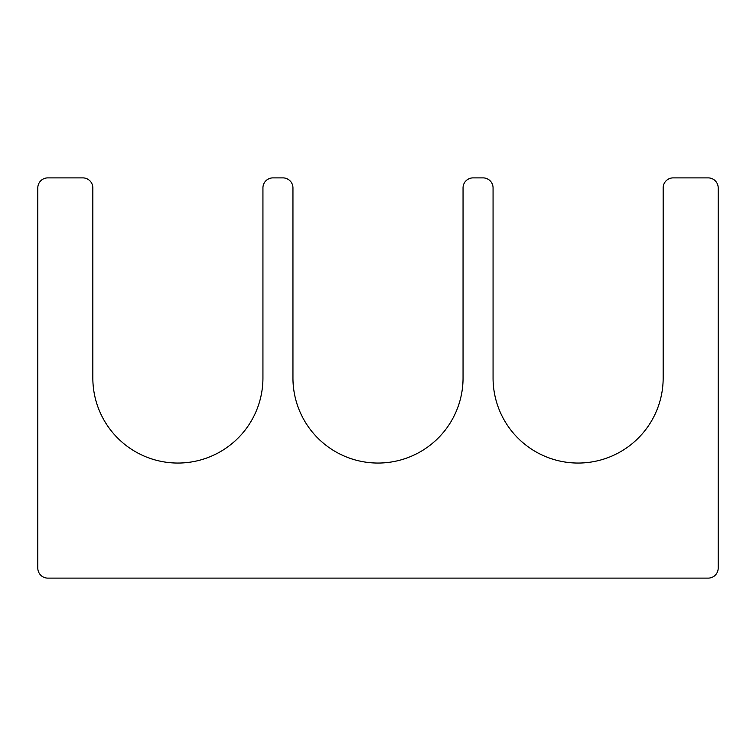 <?xml version="1.0" encoding="UTF-8"?>
<svg xmlns="http://www.w3.org/2000/svg" width="756" height="756" viewBox="0 0 756 756"><rect width="100%" height="100%" fill="white"/><g stroke="black" fill="none" stroke-linecap="round" stroke-linejoin="round"><path stroke-width="1.13" d="M292.95 378A85.05 85.05 0 0 0 378 463.05A85.05 85.05 0 0 0 463.05 378L463.05 187.885A10.008 10.008 0 0 1 473.058 177.887L483.065 177.887A10.008 10.008 0 0 1 493.063 187.885L493.063 378A85.05 85.05 0 0 0 578.113 463.05A85.05 85.05 0 0 0 663.163 378L663.163 187.885A10.008 10.008 0 0 1 673.171 177.887L708.192 177.887A10.008 10.008 0 0 1 718.2 187.885L718.2 568.115A10.008 10.008 0 0 1 708.192 578.113L47.808 578.113A10.008 10.008 0 0 1 37.8 568.115L37.8 187.885A10.008 10.008 0 0 1 47.808 177.887L82.829 177.887A10.008 10.008 0 0 1 92.837 187.885L92.837 378A85.05 85.05 0 0 0 177.887 463.05A85.05 85.05 0 0 0 262.937 378L262.937 187.885A10.008 10.008 0 0 1 272.935 177.887L282.942 177.887A10.008 10.008 0 0 1 292.95 187.885L292.95 378"/></g></svg>
